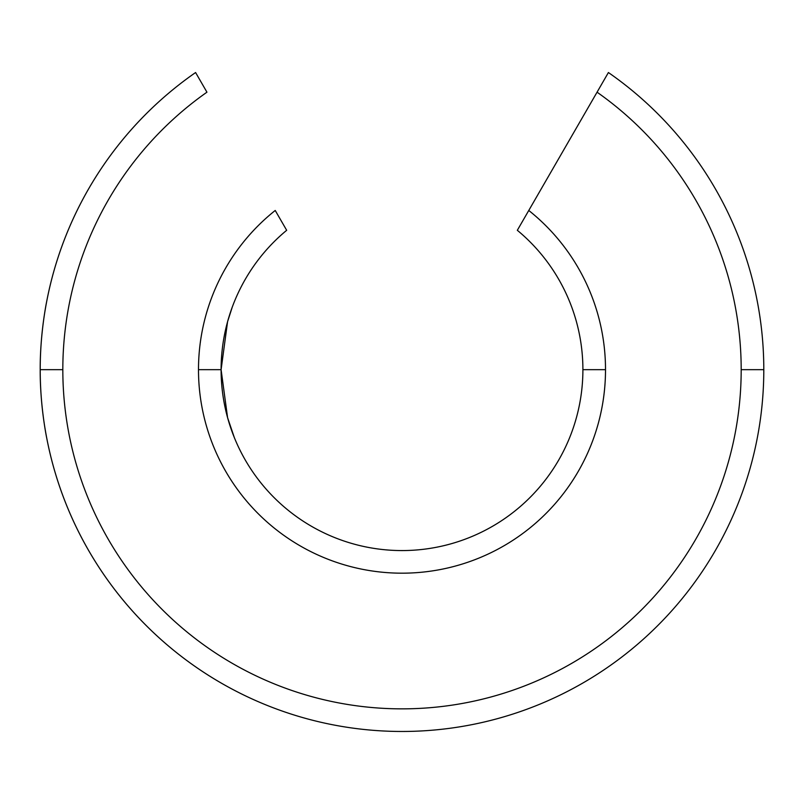 <?xml version="1.0" encoding="UTF-8"?>
<svg xmlns="http://www.w3.org/2000/svg" width="804" height="804" viewBox="0 0 804 804"><rect width="100%" height="100%" fill="white"/><g stroke="black" fill="none" stroke-linecap="round" stroke-linejoin="round"><path stroke-width="1.21" d="M198.487 369.669L221.1 369.669A180.9 180.9 0 0 1 286.676 230.296L275.229 210.467A203.512 203.512 0 0 0 402 573.182A203.512 203.512 0 0 0 605.512 369.669L582.9 369.669A180.9 180.9 0 0 1 402 550.569A180.9 180.9 0 0 1 221.1 369.669L198.487 369.669A203.512 203.512 0 0 1 275.229 210.467L286.676 230.296A180.9 180.9 0 0 0 402 550.569A180.9 180.9 0 0 0 517.324 230.296L608.407 72.531A361.8 361.8 0 0 1 763.8 369.669L741.187 369.669A339.187 339.187 0 0 1 402 708.857A339.187 339.187 0 0 1 206.94 92.189L195.593 72.531A361.8 361.8 0 0 0 40.2 369.669L62.812 369.669L40.2 369.669A361.8 361.8 0 0 0 402 731.469A361.8 361.8 0 0 0 763.8 369.669A361.8 361.8 0 0 1 402 731.469A361.8 361.8 0 0 1 195.593 72.531L206.94 92.189A339.187 339.187 0 0 0 402 708.857A339.187 339.187 0 0 0 741.187 369.669L763.8 369.669A361.8 361.8 0 0 0 608.407 72.531L597.06 92.189A339.187 339.187 0 0 1 741.187 369.669A339.187 339.187 0 0 0 597.06 92.189L528.771 210.467A203.512 203.512 0 0 1 402 573.182A203.512 203.512 0 0 1 198.487 369.669M46.612 301.832C46.783 300.947 39.999 333.379 40.2 369.669C39.999 333.379 46.783 300.947 46.612 301.832M46.612 437.507C46.783 438.391 39.999 405.96 40.2 369.669M232.286 307.048L227.572 321.7L221.1 369.669L227.582 417.658L234.306 437.507M582.9 369.669L605.512 369.669A203.512 203.512 0 0 0 528.771 210.467L517.324 230.296A180.9 180.9 0 0 1 582.9 369.669"/></g></svg>
